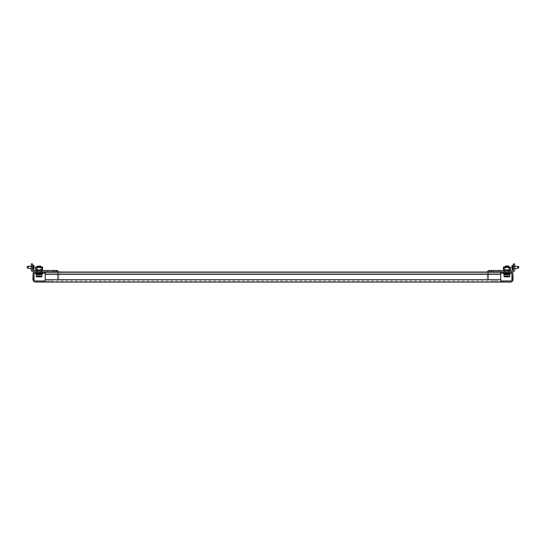 <?xml version="1.0" encoding="UTF-8"?>
<svg xmlns="http://www.w3.org/2000/svg" width="546" height="546" viewBox="0 0 546 546"><rect width="100%" height="100%" fill="white"/><g stroke="black" fill="none" stroke-linecap="round" stroke-linejoin="round"><path stroke-width="0.41" stroke-dasharray="2.73 2.05" d="M497.515 280.972L497.515 282.064L493.584 282.064L497.515 282.064L493.584 282.064L497.515 282.064L497.515 280.972L493.584 280.972L493.584 282.064L493.584 280.972L497.515 280.972M52.416 280.972L52.416 282.064L48.485 282.064L52.416 282.064L48.485 282.064L52.416 282.064L52.416 280.972L48.485 280.972L48.485 282.064L48.485 280.972L52.416 280.972M509.09 272.017L509.09 273.109L504.722 273.109L509.09 273.109L504.722 273.109L509.09 273.109L506.47 273.109L509.09 273.109L506.47 273.109L509.09 273.109L509.09 272.017L509.09 273.109L509.09 272.017L504.722 272.017L504.722 273.109L504.722 272.017L509.09 272.017L504.722 272.017L509.09 272.017L506.47 272.017L506.47 273.109L506.47 272.017L509.09 272.017M41.278 272.017L41.278 273.109L36.91 273.109L41.278 273.109L36.91 273.109L41.278 273.109L41.278 272.017L36.91 272.017L36.91 273.109L36.91 272.017L41.278 272.017L36.91 272.017L39.53 272.017L39.53 273.109L39.53 272.017L36.91 272.017L36.91 273.109L36.91 272.017L41.278 272.017M42.588 273.109L35.599 273.109L44.772 273.109L44.772 272.017L39.967 272.017L44.772 272.017L42.588 272.017L42.588 273.109L35.381 273.109A1.31 1.31 0 0 0 34.07 274.42L34.07 277.477L32.978 277.477L32.978 279.661L34.07 279.661A1.31 1.31 0 0 0 35.381 280.972L45.209 280.972L45.209 272.017L45.209 273.109L500.791 273.109L500.791 280.972L45.209 280.972L510.619 280.972A1.31 1.31 0 0 0 511.93 279.661L513.022 279.661L513.022 274.42A2.402 2.402 0 0 0 510.619 272.017L501.228 272.017L506.033 272.017L501.228 272.017L501.228 273.109L503.412 273.109L503.412 272.017M42.588 272.017L35.381 272.017A2.402 2.402 0 0 0 32.978 274.42L32.978 277.477M45.209 282.064L500.791 282.064L500.791 279.661L45.209 279.661L45.209 282.064L45.209 280.972L45.209 282.064L45.209 280.972L45.209 282.064L35.381 282.064A2.402 2.402 0 0 1 32.978 279.661L34.07 279.661L34.07 277.477M513.022 277.477L511.93 277.477L511.93 274.42A1.31 1.31 0 0 0 510.619 273.109L503.412 273.109L510.401 273.109L503.412 273.109L510.401 273.109L503.412 273.109L503.412 273.805L510.401 273.805L503.412 273.805L510.401 273.805L510.401 273.109M511.93 277.477L511.93 279.661L513.022 279.661A2.402 2.402 0 0 1 510.619 282.064L502.757 282.064L502.757 280.972M500.791 280.972L500.791 282.064L500.791 280.972L500.791 282.064L502.757 282.064M511.93 279.661L513.022 279.661M34.07 279.661L32.978 279.661M500.791 282.064L500.791 279.661L45.209 279.661L45.209 280.972M45.209 272.017L45.209 273.109L500.791 273.109L500.791 272.017L500.791 273.109L45.209 273.109L45.209 274.42L500.791 274.42L500.791 272.017L45.209 272.017L45.209 274.42L500.791 274.42L500.791 272.017L500.791 273.109L45.209 273.109L45.209 272.017L500.791 272.017M506.033 273.109L501.228 273.109L506.033 273.109L506.033 272.017L506.033 273.109M501.228 272.017L501.228 273.109L501.228 272.017M39.967 273.109L44.772 273.109L39.967 273.109L39.967 272.017L39.967 273.109M44.772 272.017L44.772 273.109L44.772 272.017M57.146 272.017L58.647 272.017A2.184 2.184 0 0 1 58.75 272.672A2.184 2.184 0 0 0 56.566 270.488A2.184 2.184 0 0 1 58.75 272.672L58.75 274.42L57.439 274.42L57.439 272.672L57.439 277.914L57.439 272.672A0.874 0.874 0 0 0 57.146 272.017M487.353 272.017L488.854 272.017A0.874 0.874 0 0 0 488.561 272.672L488.561 274.42L488.561 272.672A0.874 0.874 0 0 1 489.434 271.799L489.434 270.488L489.434 271.799L491.618 271.799L491.618 270.488L489.434 270.488A2.184 2.184 0 0 0 487.25 272.672A2.184 2.184 0 0 1 489.434 270.488L491.618 270.488L491.618 271.799L491.618 270.488L489.434 270.488L489.434 271.799L489.434 270.488L489.434 271.799L491.618 271.799L489.434 271.799L489.434 270.488A2.184 2.184 0 0 0 487.25 272.672L487.25 274.42L488.561 274.42L488.561 277.914L488.561 272.672L488.561 276.604L487.25 276.604L487.25 278.788L487.25 276.604L488.561 276.604L487.25 276.604L488.561 276.604L488.561 278.788L488.561 277.914L487.25 277.914L487.25 278.788L488.561 278.788L487.25 278.788L487.25 274.42L487.25 275.293L488.561 275.293L488.561 274.42L487.25 274.42L487.25 272.672A2.184 2.184 0 0 1 487.353 272.017M54.382 271.799L33.415 271.799A2.184 2.184 0 0 1 31.231 269.615A2.184 2.184 0 0 0 33.415 271.799A2.184 2.184 0 0 1 31.231 269.615L31.231 263.936L32.542 263.936L32.542 268.741L32.542 266.12L32.542 268.741L32.542 266.12L31.231 266.12L32.542 266.12L32.542 268.741L32.542 266.12L32.542 268.741L32.542 266.12L31.231 266.12L32.542 266.12L32.542 268.741L31.231 268.741L32.542 268.741L31.231 268.741L32.542 268.741L31.231 268.741L32.542 268.741L31.231 268.741L32.542 268.741L31.231 268.741L32.542 268.741L32.542 266.12L31.231 266.12L31.231 269.615L31.231 266.12L32.542 266.12L31.231 266.12L32.542 266.12L32.542 263.936L31.231 263.936L31.231 266.12L32.542 266.12L31.231 266.12L31.231 268.741L31.231 266.12L31.231 268.741L31.231 266.12L31.231 268.741L31.231 266.12L31.231 268.741L31.231 266.12L31.231 268.741L31.231 266.12L32.542 266.12L32.542 263.936L31.231 263.936L31.231 268.741L31.231 266.12L31.231 268.741L31.231 266.12L31.231 268.741L31.231 266.12L31.231 268.741L31.231 266.12L31.231 268.741L31.231 266.12L32.542 266.12L32.542 269.615A0.874 0.874 0 0 0 33.415 270.488L54.382 270.488L54.382 271.799L56.566 271.799A0.874 0.874 0 0 1 57.439 272.672L57.439 276.604L58.75 276.604L58.75 275.293L58.75 278.788L58.75 276.604L57.439 276.604L58.75 276.604L57.439 276.604L57.439 278.788L57.439 277.914L58.75 277.914L58.75 278.788L57.439 278.788L58.75 278.788L58.75 274.42L58.75 275.293L57.439 275.293L57.439 274.42L58.75 274.42L58.75 272.672L58.75 274.42L57.439 274.42L58.75 274.42L58.75 275.293L57.439 275.293L57.439 276.604L58.75 276.604L58.75 277.914L57.439 277.914L57.439 276.604L58.75 276.604L57.439 276.604L58.75 276.604L58.75 272.672A2.184 2.184 0 0 0 56.566 270.488L54.382 270.488L54.382 271.799L54.382 270.488L56.566 270.488L33.415 270.488L54.382 270.488M56.566 271.799L56.566 270.488L56.566 271.799A0.874 0.874 0 0 1 57.439 272.672A0.874 0.874 0 0 0 56.566 271.799L56.566 270.488M36.364 270.488L41.824 270.488L36.364 270.488L41.824 270.488L36.364 270.488L41.824 270.488L36.364 270.488L41.824 270.488L36.364 270.488L36.364 271.799L41.824 271.799L36.364 271.799L41.824 271.799L36.364 271.799L36.364 270.488L36.364 271.799L36.364 270.488L36.364 271.799L41.824 271.799L41.824 270.488L41.824 271.799L41.824 270.488L41.824 271.799L36.364 271.799L41.824 271.799L36.364 271.799L36.364 270.488M52.744 270.488L47.284 270.488L52.744 270.488L47.284 270.488L52.744 270.488L47.284 270.488L52.744 270.488L47.284 270.488L52.744 270.488L52.744 271.799L47.284 271.799L52.744 271.799L47.284 271.799L52.744 271.799L52.744 270.488L52.744 271.799L52.744 270.488L52.744 271.799L47.284 271.799L47.284 270.488L47.284 271.799L47.284 270.488L47.284 271.799L52.744 271.799L47.284 271.799L52.744 271.799L52.744 270.488M34.152 267.499L32.89 267.499L34.152 267.499L32.89 267.499L34.152 267.499L32.89 267.499L34.152 267.499L32.89 267.499L34.152 267.499L32.89 267.499L34.152 267.499L32.89 267.499L32.89 266.871L34.152 266.81A4.45 3.856 0 0 0 34.105 266.516L32.89 266.448L32.89 266.871L34.105 266.871L32.89 266.871L32.89 266.448L34.105 266.516A4.45 3.856 0 0 1 34.152 266.81L32.89 266.871L32.89 267.793L32.89 266.871L32.89 267.499L34.152 267.499A4.45 3.856 0 0 1 34.105 267.793A4.45 3.856 0 0 0 34.152 267.499L34.152 267.363A4.45 3.856 180 0 0 34.105 267.069A4.45 3.856 180 0 1 34.152 267.363L34.152 267.363A4.45 3.856 180 0 0 34.105 267.069A4.45 3.856 180 0 1 34.152 267.363L34.152 267.363A4.45 3.856 180 0 0 34.105 267.069L32.89 266.871L34.152 266.81A4.45 3.856 0 0 0 34.105 266.516L32.89 266.448L34.105 266.516A4.45 3.856 0 0 1 34.152 266.81L32.89 266.871L32.89 266.448L32.89 266.871L34.152 266.871L32.89 266.871L32.89 267.363L32.89 266.448L32.89 266.871L34.152 266.871L32.89 266.871L34.152 266.871L32.89 266.871L32.89 267.793L32.89 266.448L32.89 266.871L34.152 266.81A4.45 3.856 0 0 0 34.105 266.516A4.45 3.856 0 0 1 34.152 266.81L34.105 267.069A4.45 3.856 180 0 1 34.152 267.363A4.45 3.856 180 0 0 34.105 267.069L32.89 266.871L34.152 266.871L32.89 266.871L32.89 267.99L34.152 268.052A4.45 3.856 180 0 1 34.105 268.345L34.105 268.345A4.45 3.856 180 0 0 34.152 268.052L32.89 267.99L34.105 267.99L32.89 268.345L32.89 266.448L32.89 266.871L34.152 266.81A4.45 3.856 0 0 0 34.105 266.516A4.45 3.856 0 0 1 34.152 266.81L34.105 267.069A4.45 3.856 180 0 1 34.152 267.363L34.152 267.499A4.45 3.856 0 0 1 34.105 267.793L34.152 268.052A4.45 3.856 180 0 1 34.105 268.345L34.105 268.345A4.45 3.856 180 0 0 34.152 268.052L32.89 267.99L34.152 268.052A4.45 3.856 180 0 1 34.105 268.345L34.105 268.345A4.45 3.856 180 0 0 34.152 268.052L32.89 267.99L34.105 267.99L32.89 267.99L32.89 268.414L32.89 267.793L34.152 268.052A4.45 3.856 180 0 1 34.105 268.345L34.105 268.345A4.45 3.856 180 0 0 34.152 268.052L32.89 267.99L34.152 268.052A4.45 3.856 180 0 1 34.105 268.345L34.105 268.345A4.45 3.856 180 0 0 34.152 268.052L32.89 267.99L32.89 268.414L32.89 267.499L32.89 267.99L34.152 267.99L32.89 268.052L32.89 268.414L32.89 267.99L34.105 267.793A4.45 3.856 0 0 0 34.152 267.499A4.45 3.856 0 0 1 34.105 267.793L32.89 267.99L32.89 268.414L32.89 267.363L32.89 267.99L34.105 267.793A4.45 3.856 0 0 0 34.152 267.499A4.45 3.856 0 0 1 34.105 267.793L32.89 267.99L32.89 268.414L32.89 267.069L32.89 267.99L34.105 267.793A4.45 3.856 0 0 0 34.152 267.499A4.45 3.856 0 0 1 34.105 267.793L32.89 267.99L34.105 267.793A4.45 3.856 0 0 0 34.152 267.499A4.45 3.856 0 0 1 34.105 267.793L32.89 268.052L34.152 268.052M32.542 267.431L32.542 269.615A0.874 0.874 0 0 0 33.415 270.488A0.874 0.874 0 0 1 32.542 269.615L32.542 267.431M31.231 266.12L32.542 266.12L32.542 269.615L33.634 269.615L33.634 265.247A4.484 4.484 0 0 1 34.091 266.448A4.484 4.484 0 0 0 33.634 265.247L32.542 265.247L33.634 265.247A4.484 4.484 0 0 1 34.091 266.448A4.484 4.484 0 0 0 33.634 265.247L32.542 265.247L33.634 265.247A4.484 4.484 0 0 1 34.091 266.448M28.29 267.431L27.982 268.25L27.696 267.847L28.29 267.431L27.982 268.25L27.3 267.977L27.3 266.468L27.3 267.977L27.982 268.25L27.982 266.4L27.982 268.25L27.3 267.977L27.982 268.25L27.982 266.4L27.982 268.25C28.856 268.605 28.856 268.605 27.982 268.25L27.982 266.4L27.982 268.25C28.856 268.605 28.856 268.605 27.982 268.25L27.3 267.977L27.982 268.25L27.982 266.4L27.982 268.25C28.856 268.605 28.856 268.605 27.982 268.25L27.3 267.977L27.3 266.468L27.3 267.779L27.3 266.468L27.3 267.779L27.3 266.468L27.982 266.4L28.29 267.431M41.059 266.994L37.128 267.212L41.059 266.994M42.479 268.304L42.458 267.431L41.892 267.212L41.892 269.949L36.295 269.949L41.892 269.949L36.295 269.949L41.892 269.949L41.83 270.618L41.892 267.417L41.892 270.4L36.295 270.181L41.892 270.181L36.295 270.181L41.892 270.181L36.295 270.181L36.357 270.618L36.295 269.936L36.295 270.4L41.892 270.4L36.295 270.4L41.892 270.4L41.892 267.212L36.295 267.212L41.892 267.417L41.892 266.994L36.295 266.994L41.892 266.994L41.892 270.4L41.892 267.417L41.892 269.949L36.295 269.936L36.295 267.404L36.295 270.4L36.295 269.936L41.892 269.936L36.295 269.936L36.295 270.4L41.892 270.181L41.83 270.618L41.892 270.181L41.83 270.618L41.892 270.181L36.295 270.181L41.892 270.181L36.357 270.618L36.295 267.404L36.295 269.936M35.708 268.304L35.51 267.431A0.437 0.437 0 0 1 35.947 266.994A0.437 0.437 0 0 0 35.51 267.431A0.437 0.437 0 0 1 35.947 266.994L36.295 267.212L35.729 267.431L35.729 268.304L35.729 267.431L36.295 266.994L36.295 267.417L36.295 266.994L42.24 266.994A0.437 0.437 0 0 1 42.677 267.431L42.458 268.304L42.458 267.431L42.458 268.304L42.458 267.431L41.892 266.994L36.295 267.417L36.295 266.994L36.295 267.404L41.892 267.417L42.24 266.994L41.892 267.404L36.295 267.404L41.892 267.404L36.295 267.417L41.892 267.417L36.295 267.417L36.295 270.4M36.616 271.58L36.357 270.618L36.794 272.017L36.616 271.58L41.571 271.58L36.794 271.799L41.394 272.017L36.794 271.799L41.571 271.58L41.394 272.017L41.83 270.618L41.394 271.799L36.794 272.017L36.616 271.58L36.794 272.017L36.616 271.58L41.571 271.58L41.394 272.017L36.875 272.017L41.394 272.017L41.571 271.58L36.616 271.58M36.875 272.017L41.394 271.799M40.895 267.212L40.895 270.181L37.292 270.181L40.895 270.181L37.292 270.181L40.895 270.181L40.895 267.212L37.292 267.212L37.292 270.181L37.292 267.212L40.895 267.212M35.708 270.181L35.708 267.212L42.479 267.212L35.708 267.212L42.479 267.212L42.479 270.181L42.479 267.212L42.479 270.181L35.708 270.181L42.479 270.181L35.708 270.181L35.708 267.212L35.708 270.181M37.258 273.805L37.258 273.109L40.93 273.109L37.258 273.109L37.258 273.805L40.93 273.805L40.93 273.109L40.93 273.805L37.258 273.805M35.599 273.805L42.588 273.805M37.305 274.679L37.305 273.805L40.882 273.805L37.305 273.805L37.305 274.679L40.882 274.679L40.882 273.805L40.882 274.679L37.305 274.679M41.755 274.679L36.432 274.679L41.755 274.679L36.432 274.679L41.755 274.679L41.755 273.805L36.432 273.805L41.755 273.805L36.432 273.805L36.432 274.679M40.472 275.689L39.947 275.689L39.947 276.863L40.581 276.863L40.581 275.689L40.581 276.863L39.619 276.863L39.947 275.689L39.947 276.863L39.947 275.689L39.203 275.689L40.472 275.689L40.472 276.863L38.984 276.863L40.581 276.863L37.606 276.863L37.606 275.689L38.131 275.689L37.606 275.689L37.606 276.863L40.581 276.863L40.472 275.689M36.78 276.863L41.407 276.863M40.841 274.42L37.087 274.679L41.1 274.679L37.087 274.679L41.1 274.679L37.087 274.679L40.841 274.42L37.346 274.42L40.841 274.42L40.841 266.994L40.841 274.42M37.346 266.148L40.841 266.148L37.346 266.148L40.841 266.148L37.346 266.148L37.346 274.42L37.346 266.994M36.254 274.679L41.933 274.679M38.568 276.863L38.984 276.863L38.24 276.863L38.24 275.689L38.24 276.863L38.24 275.689L38.24 276.863L38.984 276.863L38.568 276.863L38.568 275.689L38.984 275.689L38.131 275.689L39.203 275.689L38.24 275.689L38.568 276.863M491.618 271.799L512.585 271.799A2.184 2.184 0 0 0 514.769 269.615A2.184 2.184 0 0 1 512.585 271.799A2.184 2.184 0 0 0 514.769 269.615L514.769 263.936L513.458 263.936L513.458 268.741L513.458 266.12L513.458 268.741L513.458 266.12L514.769 266.12L513.458 266.12L513.458 268.741L513.458 266.12L513.458 268.741L513.458 266.12L514.769 266.12L513.458 266.12L513.458 268.741L514.769 268.741L513.458 268.741L514.769 268.741L513.458 268.741L513.458 263.936L514.769 263.936L513.458 263.936L513.458 268.741L513.458 266.12L514.769 266.12L514.769 269.615L514.769 266.12L513.458 266.12L513.458 268.741L513.458 266.12L513.458 268.741L513.458 266.12L514.769 266.12L514.769 263.936L514.769 266.12L513.458 266.12L513.458 268.741L513.458 266.12L514.769 266.12L513.458 266.12L513.458 268.741L514.769 268.741L513.458 268.741L514.769 268.741L513.458 268.741L514.769 268.741L514.769 266.12L514.769 268.741L514.769 266.12L514.769 268.741L514.769 266.12L514.769 268.741L514.769 266.12L514.769 268.741L514.769 266.12L514.769 268.741L513.458 268.741L513.458 266.12L514.769 266.12L514.769 268.741L514.769 266.12L514.769 268.741L514.769 266.12L514.769 268.741L514.769 266.12L514.769 268.741L514.769 266.12L514.769 268.741L514.769 266.12L513.458 266.12L513.458 269.615A0.874 0.874 0 0 1 512.585 270.488L491.618 270.488M509.636 270.488L504.176 270.488L509.636 270.488L504.176 270.488L509.636 270.488L504.176 270.488L509.636 270.488L504.176 270.488L509.636 270.488L509.636 271.799L504.176 271.799L509.636 271.799L504.176 271.799L509.636 271.799L509.636 270.488L509.636 271.799L509.636 270.488L509.636 271.799L504.176 271.799L504.176 270.488L504.176 271.799L504.176 270.488L504.176 271.799L509.636 271.799L504.176 271.799L509.636 271.799L509.636 270.488M493.256 270.488L498.716 270.488L493.256 270.488L498.716 270.488L493.256 270.488L498.716 270.488L493.256 270.488L498.716 270.488L493.256 270.488L493.256 271.799L498.716 271.799L493.256 271.799L498.716 271.799L493.256 271.799L493.256 270.488L493.256 271.799L493.256 270.488L493.256 271.799L498.716 271.799L498.716 270.488L498.716 271.799L498.716 270.488L498.716 271.799L493.256 271.799L498.716 271.799L493.256 271.799L493.256 270.488M488.561 277.914L487.25 277.914L487.25 276.604L488.561 276.604L488.561 275.293L487.25 275.293L487.25 276.604L488.561 276.604L487.25 276.604L488.561 276.604L488.561 278.788L488.561 277.914L487.25 277.914L488.561 277.914M518.7 267.847L518.7 266.468L518.7 267.977L518.7 266.468L518.7 267.977L518.7 266.468L518.7 267.977L518.7 266.468L518.7 267.977L518.7 266.468L518.018 266.4L518.018 268.25L518.018 266.4L518.018 268.25L518.018 266.4L518.7 266.537L518.018 266.4L518.7 266.537L518.018 266.4L518.7 266.537L518.018 266.4L518.7 266.537L518.018 266.4L518.7 266.537L518.018 266.4L518.018 268.25C517.144 268.605 517.144 268.605 518.018 268.25L518.7 267.847M511.848 267.363L513.11 267.363L511.848 267.363L513.11 267.363L511.848 267.363L513.11 267.363L511.848 267.363L513.11 267.363L511.848 267.363L513.11 267.363L511.848 267.363L513.11 267.363L513.11 266.81L511.895 267.069A4.45 3.856 180 0 0 511.848 267.363L513.11 267.363L511.848 266.871L513.11 266.871L513.11 267.499L511.848 267.499L513.11 267.499L511.848 267.499L513.11 267.499L511.848 267.499L513.11 267.499L511.848 267.499L513.11 267.499L511.848 267.499L513.11 267.499L513.11 266.871L511.848 266.81L513.11 266.871L513.11 267.793L513.11 266.871L513.11 267.499L511.848 267.499A4.45 3.856 -0 0 0 511.895 267.793L513.11 267.99L513.11 268.414L513.11 267.069L513.11 267.99L511.848 267.99L513.11 267.99L511.895 267.99L513.11 267.99L513.11 268.414L513.11 267.363L513.11 267.99L511.848 267.99L513.11 267.99L513.11 268.414L513.11 268.052L511.848 268.052A4.45 3.856 180 0 0 511.895 268.345L511.895 268.345A4.45 3.856 180 0 1 511.848 268.052L513.11 267.99L513.11 267.499L511.848 267.499A4.45 3.856 -0 0 0 511.895 267.793L511.895 267.793A4.45 3.856 -0 0 1 511.848 267.499A4.45 3.856 -0 0 0 511.895 267.793A4.45 3.856 -0 0 1 511.848 267.499L511.848 267.363A4.45 3.856 180 0 1 511.895 267.069A4.45 3.856 180 0 0 511.848 267.363A4.45 3.856 180 0 1 511.895 267.069A4.45 3.856 180 0 0 511.848 267.363L511.848 267.363A4.45 3.856 180 0 1 511.895 267.069A4.45 3.856 180 0 0 511.848 267.363A4.45 3.856 180 0 1 511.895 267.069A4.45 3.856 180 0 0 511.848 267.363L511.848 267.363A4.45 3.856 180 0 1 511.895 267.069L513.11 266.871L513.11 267.99L511.848 268.052A4.45 3.856 180 0 0 511.895 268.345L511.895 268.345A4.45 3.856 180 0 1 511.848 268.052L513.11 267.99L511.895 267.99L513.11 267.99L513.11 268.414L513.11 267.069L513.11 267.99L511.848 268.052A4.45 3.856 180 0 0 511.895 268.345L511.895 268.345A4.45 3.856 180 0 1 511.848 268.052L513.11 267.99L511.848 268.052A4.45 3.856 180 0 0 511.895 268.345L511.895 268.345A4.45 3.856 180 0 1 511.848 268.052L511.895 267.793A4.45 3.856 -0 0 1 511.848 267.499L511.848 267.499A4.45 3.856 -0 0 0 511.895 267.793L513.11 268.345L513.11 267.499L513.11 267.99L511.848 268.052A4.45 3.856 180 0 0 511.895 268.345A4.45 3.856 180 0 1 511.848 268.052L513.11 267.99L511.895 267.793A4.45 3.856 -0 0 1 511.848 267.499L511.848 267.499A4.45 3.856 -0 0 0 511.895 267.793A4.45 3.856 -0 0 1 511.848 267.499L511.848 267.363A4.45 3.856 180 0 1 511.895 267.069L513.11 266.871L513.11 266.448L513.11 266.871L511.848 266.81A4.45 3.856 -0 0 1 511.895 266.516L513.11 266.448L513.11 266.871L512.366 266.871M513.458 267.431L513.458 269.615A0.874 0.874 0 0 1 512.585 270.488A0.874 0.874 0 0 0 513.458 269.615L513.458 267.431M511.895 267.069L513.11 267.069L513.11 266.516L511.895 267.069L513.11 267.069L513.11 266.516L511.895 266.871L513.11 266.871L513.11 266.448L511.909 266.448A4.484 4.484 0 0 1 512.366 265.247A4.484 4.484 0 0 0 511.909 266.448A4.484 4.484 0 0 1 512.366 265.247A4.484 4.484 0 0 0 511.909 266.448L511.895 266.516A4.45 3.856 -0 0 0 511.848 266.81L513.11 267.069L511.848 266.81A4.45 3.856 -0 0 1 511.895 266.516L511.895 266.516A4.45 3.856 -0 0 0 511.848 266.81L511.848 266.81A4.45 3.856 -0 0 1 511.895 266.516L511.895 266.516A4.45 3.856 -0 0 0 511.848 266.81A4.45 3.856 -0 0 1 511.895 266.516L511.909 266.448A4.484 4.484 0 0 1 512.366 265.247L513.458 265.247L512.366 265.247L513.458 265.247L512.366 265.247L512.366 269.615L512.366 265.247L512.366 269.615L512.366 265.247L512.366 269.615L512.366 265.247L512.366 269.615L512.366 265.247L512.366 269.615L513.458 269.615L512.366 269.615A4.484 4.484 0 0 1 511.909 268.414L513.11 268.345L511.909 268.414A4.484 4.484 0 0 0 512.366 269.615L513.458 269.615L512.366 269.615A4.484 4.484 0 0 1 511.909 268.414L513.11 268.414L511.909 268.414A4.484 4.484 0 0 0 512.366 269.615L513.458 269.615L513.458 266.12L513.458 269.615M508.742 273.109L508.742 273.805L505.07 273.805L508.742 273.805L508.742 273.109L505.07 273.109L505.07 273.805L505.07 273.109L508.742 273.109M508.285 275.689L507.76 275.689L507.76 276.863L507.76 275.689L507.76 276.863L507.76 275.689L507.016 275.689L508.394 275.689L508.285 276.863L507.016 276.863L508.394 276.863L508.394 275.689L508.394 276.863L505.419 276.863L508.394 276.863L508.285 275.689M508.654 266.148L505.159 266.148L508.654 266.148L505.159 266.148L508.654 266.148L508.913 274.679L504.9 274.679L508.913 274.679L504.9 274.679L508.913 274.679L504.9 274.679L508.654 274.42L505.159 274.42L508.654 274.42L508.654 266.994M505.159 266.994L505.159 266.148M504.067 274.679L509.746 274.679L504.067 274.679L504.067 276.344L509.746 276.344L504.067 276.344L509.746 276.344L509.746 274.679L504.067 274.679M505.528 276.863L507.016 276.863L505.419 276.863L505.419 275.689L505.944 275.689L505.419 275.689L505.419 276.863L505.944 276.863L505.528 276.863L505.528 275.689L506.053 275.689L506.053 276.863L506.053 275.689L506.053 276.863L506.053 275.689L505.528 275.689L505.528 276.863M506.797 275.689L506.053 275.689L507.432 275.689L506.797 275.689L506.797 276.863L505.944 276.863L507.016 276.863L506.797 275.689M508.872 266.994L504.941 267.212L508.872 266.994M510.292 268.304L510.271 267.431L509.705 267.212L509.705 269.949L504.108 269.949L509.705 269.949L504.108 269.949L509.705 269.949L509.643 270.618L509.705 267.417L509.705 270.4L504.108 270.181L509.705 270.181L504.108 270.181L509.705 270.181L504.108 270.181L504.17 270.618L504.108 269.936L504.108 270.4L509.705 270.4L504.108 270.4L509.705 270.4L509.705 267.212L504.108 267.212L509.705 267.417L509.705 266.994L504.108 266.994L509.705 266.994L509.705 270.4L509.705 267.417L509.705 269.949L504.108 269.936L504.108 267.404L504.108 270.4L504.108 269.936L509.705 269.936L504.108 269.936L504.108 270.4L509.705 270.181L509.643 270.618L509.705 270.181L509.643 270.618L509.705 270.181L504.108 270.181L509.705 270.181L504.17 270.618L504.108 267.404L504.108 269.936M503.521 268.304L503.323 267.431A0.437 0.437 0 0 1 503.76 266.994A0.437 0.437 0 0 0 503.323 267.431A0.437 0.437 0 0 1 503.76 266.994L504.108 267.212L503.542 267.431L503.542 268.304L503.542 267.431L504.108 266.994L504.108 267.417L504.108 266.994L510.053 266.994A0.437 0.437 0 0 1 510.49 267.431L510.271 268.304L510.271 267.431L510.271 268.304L510.271 267.431L509.705 266.994L504.108 267.417L504.108 266.994L504.108 267.404L509.705 267.417L510.053 266.994L509.705 267.404L504.108 267.404L509.705 267.404L504.108 267.417L509.705 267.417L504.108 267.417L504.429 271.58L504.17 270.618L504.429 271.58L504.17 270.618L504.429 271.58L504.17 270.618L504.429 271.58L504.17 270.618L509.643 270.618L509.206 272.017L504.606 272.017L504.429 271.58L504.606 272.017L509.206 272.017L504.606 271.799L509.206 272.017L509.705 270.181L504.108 270.181L504.17 270.618L509.643 270.618L504.17 270.618L509.643 270.618L504.17 270.618L509.643 270.618L504.17 270.618L509.643 270.618L509.705 269.936M504.688 272.017L509.206 272.017L509.384 271.58L504.606 272.017L504.429 271.58L509.206 272.017L509.384 271.58L509.206 272.017L504.606 272.017L504.429 271.58L504.606 272.017L509.206 271.799M508.708 267.212L508.708 270.181L505.105 270.181L508.708 270.181L505.105 270.181L508.708 270.181L508.708 267.212L505.105 267.212L505.105 270.181L505.105 267.212L508.708 267.212M503.521 270.181L503.521 267.212L510.292 267.212L503.521 267.212L510.292 267.212L510.292 270.181L510.292 267.212L510.292 270.181L503.521 270.181L510.292 270.181L503.521 270.181L503.521 267.212L503.521 270.181M508.695 273.805L508.695 274.679L505.118 274.679L508.695 274.679L508.695 273.805L505.118 273.805L505.118 274.679L505.118 273.805L508.695 273.805M504.245 273.805L509.568 273.805L504.245 273.805L509.568 273.805L504.245 273.805L504.245 274.679L509.568 274.679L504.245 274.679L509.568 274.679L509.568 273.805M57.439 278.788L57.439 277.914L57.439 278.788L58.75 278.788L57.439 278.788M32.542 266.12L32.542 269.615L33.634 269.615A4.484 4.484 0 0 0 34.091 268.414L32.89 268.345L34.091 268.414A4.484 4.484 0 0 1 33.634 269.615A4.484 4.484 0 0 0 34.091 268.414A4.484 4.484 0 0 1 33.634 269.615L32.542 269.615M41.824 271.799L41.824 270.488L41.824 271.799M47.284 271.799L47.284 270.488L47.284 271.799M57.439 277.914L58.75 277.914L57.439 277.914M58.75 275.293L57.439 275.293L58.75 275.293M37.258 273.109L40.93 273.109L37.258 273.109M37.715 276.863L37.715 275.689L37.715 276.863L37.715 275.689L37.715 276.863L38.131 276.863L38.131 275.689L37.715 275.689L38.24 275.689L38.131 276.863M38.984 276.863L38.984 275.689L38.984 276.863L38.984 275.689L38.984 276.863L39.203 275.689L39.619 275.689L38.984 275.689L39.203 276.863M39.947 276.863L39.947 275.689L39.947 276.863M39.619 275.689L40.056 275.689L39.619 275.689L39.619 276.863L39.619 275.689M41.892 270.181L36.295 270.181L36.357 270.618L41.83 270.618L41.892 270.181L36.295 270.181M41.892 267.212L42.24 267.212L41.892 266.994M35.947 266.994L36.295 266.994L35.947 266.994M36.357 270.618L41.83 270.618L36.357 270.618L41.83 270.618L36.357 270.618L41.83 270.618L36.357 270.618L41.83 270.618L41.892 269.936M42.24 266.994A0.437 0.437 0 0 1 42.677 267.431A0.437 0.437 0 0 0 42.24 266.994M42.677 268.304L42.677 267.431L42.677 268.304M35.729 268.304L35.729 267.431L35.729 268.304M41.394 272.017L36.794 272.017M37.305 273.805L40.882 273.805L37.305 273.805M36.432 273.805L41.755 273.805M34.152 267.363A4.45 3.856 180 0 0 34.105 267.069L34.105 267.069A4.45 3.856 180 0 1 34.152 267.363L32.89 267.363L34.152 267.363M34.152 266.81L32.89 266.871L34.152 266.81A4.45 3.856 0 0 0 34.105 266.516A4.45 3.856 0 0 1 34.152 266.81L32.89 266.871L34.152 266.871M27.982 266.4L27.3 266.537L27.982 266.4M32.89 267.793L34.105 267.793L32.89 267.793M487.25 274.42L488.561 274.42L487.25 274.42L487.25 272.672L487.25 274.42M488.854 272.017A0.874 0.874 0 0 0 488.561 272.672A0.874 0.874 0 0 1 489.434 271.799L489.434 270.488M487.25 278.788L488.561 278.788L487.25 278.788M514.769 266.12L513.458 266.12M504.176 271.799L504.176 270.488L504.176 271.799M498.716 271.799L498.716 270.488L498.716 271.799M487.25 275.293L488.561 275.293L487.25 275.293M508.742 273.805L505.07 273.805L508.742 273.805M509.22 276.863L504.593 276.863M507.016 276.863L507.016 275.689L507.016 276.863L507.016 275.689L507.016 276.863L507.432 276.863L507.432 275.689L507.76 276.863L507.869 275.689L507.432 275.689L507.432 276.863M506.053 276.863L506.053 275.689L506.053 276.863M509.705 270.181L504.108 270.181M509.705 267.212L510.053 267.212L509.705 266.994M503.76 266.994L504.108 266.994L503.76 266.994M510.053 266.994A0.437 0.437 0 0 1 510.49 267.431A0.437 0.437 0 0 0 510.053 266.994M510.49 268.304L510.49 267.431L510.49 268.304M503.542 268.304L503.542 267.431L503.542 268.304M509.206 272.017L504.606 272.017M508.695 274.679L505.118 274.679L508.695 274.679M509.568 274.679L504.245 274.679M518.7 267.977L518.018 268.25C517.144 268.605 517.144 268.605 518.018 268.25L518.018 267.642L518.7 267.779M511.909 266.448L513.11 266.516L511.909 266.448M511.848 266.871L511.848 266.81A4.45 3.856 -0 0 1 511.895 266.516A4.45 3.856 -0 0 0 511.848 266.81L513.11 266.81L511.848 266.871M511.895 267.99L513.11 267.99L511.895 267.793M518.018 268.25L518.018 267.642M511.895 266.516L513.11 266.516L511.895 266.516A4.45 3.856 -0 0 0 511.848 266.81M511.895 268.345L513.11 268.345L511.895 268.345M511.848 267.99L513.11 267.99L511.848 268.052M500.791 274.42L45.209 274.42M45.209 279.661L500.791 279.661M43.243 282.064L43.243 280.972M34.105 266.516L32.89 266.516L34.105 266.516M34.105 267.069L32.89 267.069L34.105 267.069M32.89 268.345L34.105 268.345L32.89 268.345M27.982 267.642L27.3 267.779M41.933 276.344L36.254 276.344M40.056 276.863L40.056 275.689L40.056 276.863M507.869 276.863L507.869 275.689L507.869 276.863M506.381 275.689L506.381 276.863L506.381 275.689M505.944 276.863L505.944 275.689L505.944 276.863M509.384 271.58L504.429 271.58L509.384 271.58M41.892 267.404L36.295 267.404M509.705 267.404L504.108 267.404M31.231 268.523L28.651 268.523M31.231 266.339L32.542 266.339L31.231 266.339M27.3 266.468L32.542 266.339L27.628 266.339M514.769 268.523L517.349 268.523M514.769 266.339L518.7 266.468M511.909 268.414L513.11 268.414L511.909 268.414A4.484 4.484 0 0 0 512.366 269.615"/><path stroke-width="0.82" d="M32.978 277.477L34.07 277.477L34.07 279.661L32.978 279.661L32.978 274.42A2.402 2.402 0 0 1 35.381 272.017L44.772 272.017L44.772 273.109L42.588 273.109L42.588 272.017M34.07 277.477L34.07 274.42A1.31 1.31 0 0 1 35.381 273.109L42.588 273.109L42.588 273.805L35.599 273.805L35.599 273.109L35.599 273.805M510.401 273.109L510.401 273.805L503.412 273.805L503.412 273.109L501.228 273.109L501.228 272.017L503.412 272.017L503.412 273.109L510.619 273.109A1.31 1.31 0 0 1 511.93 274.42L511.93 277.477L513.022 277.477L513.022 279.661L511.93 279.661L511.93 277.477M503.412 272.017L510.619 272.017A2.402 2.402 0 0 1 513.022 274.42L513.022 277.477M513.022 279.661A2.402 2.402 0 0 1 510.619 282.064L500.791 282.064L500.791 274.42L45.209 274.42L45.209 282.064L35.381 282.064A2.402 2.402 0 0 1 32.978 279.661M500.791 282.064L45.209 282.064M45.209 280.972L35.381 280.972A1.31 1.31 0 0 1 34.07 279.661M511.93 279.661A1.31 1.31 0 0 1 510.619 280.972L500.791 280.972M45.209 274.42L45.209 272.017L57.146 272.017A0.874 0.874 0 0 0 56.566 271.799L54.382 271.799L54.382 270.488L56.566 270.488L56.566 271.799M513.458 266.12L513.458 263.936L514.769 263.936L514.769 266.12L513.458 266.12L513.458 269.615A0.874 0.874 0 0 1 512.585 270.488L491.618 270.488L491.618 271.799L489.434 271.799A0.874 0.874 0 0 0 488.854 272.017L500.791 272.017L500.791 274.42M500.791 272.017L45.209 272.017M56.566 270.488A2.184 2.184 0 0 1 58.647 272.017L487.353 272.017A2.184 2.184 0 0 1 489.434 270.488L491.618 270.488M31.231 266.12L31.231 263.936L32.542 263.936L32.542 266.12L31.231 266.12L31.231 269.615A2.184 2.184 0 0 0 33.415 271.799L54.382 271.799M32.542 266.12L32.542 269.615A0.874 0.874 0 0 0 33.415 270.488L54.382 270.488M27.982 267.642L27.982 268.25C28.856 268.605 28.856 268.605 27.982 268.25C28.856 268.605 28.856 268.605 27.982 268.25C28.856 268.605 28.856 268.605 27.982 268.25C28.856 268.605 28.856 268.605 27.982 268.25C28.856 268.605 28.856 268.605 27.982 268.25C28.856 268.605 28.856 268.605 27.982 268.25C28.856 268.605 28.856 268.605 27.982 268.25C28.856 268.605 28.856 268.605 27.982 268.25C28.856 268.605 28.856 268.605 27.982 268.25L27.3 267.977L27.3 266.468L27.982 266.4L28.29 267.431L27.3 267.779M34.152 266.871L34.105 267.069A4.45 3.856 180 0 1 34.152 267.363L34.152 267.363A4.45 3.856 180 0 0 34.105 267.069L34.152 266.81A4.45 3.856 0 0 0 34.105 266.516L34.091 266.448A4.484 4.484 0 0 0 33.634 265.247L33.634 269.615A4.484 4.484 0 0 0 34.091 268.414A4.484 4.484 0 0 1 33.634 269.615L32.542 269.615M34.091 266.448L34.105 266.516A4.45 3.856 0 0 1 34.152 266.81M34.152 268.052A4.45 3.856 180 0 1 34.105 268.345L34.105 268.345A4.45 3.856 180 0 0 34.152 268.052L34.105 267.793A4.45 3.856 0 0 0 34.152 267.499L34.152 267.499M27.982 268.25L27.3 267.977L27.982 268.25M36.357 270.618L41.892 270.4L41.892 266.994L35.947 266.994A0.437 0.437 0 0 0 35.51 267.431L35.708 268.304M36.295 266.994L36.295 269.936L41.892 269.936M42.479 268.304L42.677 267.431A0.437 0.437 0 0 0 42.24 266.994L41.892 266.994M36.295 270.4L36.295 269.936M36.295 270.181L35.708 270.181L35.708 267.212L36.295 267.212M41.892 270.181L42.479 270.181L42.479 267.212L41.892 267.212M42.588 273.805L42.588 273.109M41.755 274.679L41.755 273.805M36.432 274.679L36.432 273.805M36.254 274.679L36.254 276.344L36.254 274.679L41.933 274.679L41.933 276.344A0.526 0.526 0 0 1 41.407 276.863L36.78 276.863A0.526 0.526 0 0 1 36.254 276.344A0.526 0.526 0 0 0 36.78 276.863M37.346 266.148L40.841 266.148L40.841 266.994L40.841 266.148L37.346 266.148L37.346 266.994M38.131 276.863L37.715 276.863M514.769 266.12L514.769 269.615A2.184 2.184 0 0 1 512.585 271.799L491.618 271.799M488.854 272.017A0.874 0.874 0 0 1 489.434 271.799L489.434 270.488M513.458 269.615L512.366 269.615L512.366 265.247A4.484 4.484 0 0 0 511.909 266.448L511.895 266.516A4.45 3.856 -0 0 0 511.848 266.81A4.45 3.856 -0 0 1 511.895 266.516M512.366 266.871L511.895 267.069A4.45 3.856 180 0 0 511.848 267.363L511.848 267.499A4.45 3.856 -0 0 0 511.895 267.793L511.848 268.052A4.45 3.856 180 0 0 511.895 268.345L511.895 268.345A4.45 3.856 180 0 1 511.848 268.052M517.71 267.431L518.018 268.25C517.144 268.605 517.144 268.605 518.018 268.25C517.144 268.605 517.144 268.605 518.018 268.25L518.7 267.977L518.018 268.25C517.144 268.605 517.144 268.605 518.018 268.25C517.144 268.605 517.144 268.605 518.018 268.25L518.7 267.977L518.7 266.468L518.018 266.4L517.71 267.431M511.848 267.99L511.895 267.793A4.45 3.856 -0 0 1 511.848 267.499L511.848 267.363M509.22 276.863A0.526 0.526 0 0 0 509.746 276.344L504.067 276.344L504.067 274.679L509.746 274.679L509.746 276.344A0.526 0.526 0 0 1 509.22 276.863L504.593 276.863A0.526 0.526 0 0 1 504.067 276.344A0.526 0.526 0 0 0 504.593 276.863M508.654 266.148L505.159 266.148L508.449 265.943L508.654 266.994M505.159 266.148L505.159 266.994M507.432 276.863L507.016 276.863M504.108 266.994L504.108 270.4L509.705 270.4L509.705 266.994L503.76 266.994A0.437 0.437 0 0 0 503.323 267.431L503.521 268.304M510.292 268.304L510.49 267.431A0.437 0.437 0 0 0 510.053 266.994L509.705 266.994M504.108 270.181L503.521 270.181L503.521 267.212L504.108 267.212M509.705 270.181L510.292 270.181L510.292 267.212L509.705 267.212M504.245 273.805L504.245 274.679M509.568 273.805L509.568 274.679M518.018 268.25L518.7 267.977L518.018 268.25C517.144 268.605 517.144 268.605 518.018 268.25C517.144 268.605 517.144 268.605 518.018 268.25L518.7 267.977L518.018 268.25C517.144 268.605 517.144 268.605 518.018 268.25C517.144 268.605 517.144 268.605 518.018 268.25L518.7 267.977L518.018 268.25C517.144 268.605 517.144 268.605 518.018 268.25C517.144 268.605 517.144 268.605 518.018 268.25L518.7 267.977M41.407 276.863L40.581 276.863L41.407 276.863A0.526 0.526 0 0 0 41.933 276.344L41.933 274.679M500.791 279.661L45.209 279.661M43.243 282.064L43.243 280.972M502.757 282.064L502.757 280.972M36.295 267.404L41.892 267.404M36.254 276.344L41.933 276.344M518.018 267.642L518.7 267.779M504.108 269.936L509.705 269.936M504.108 267.404L509.705 267.404M28.651 268.523L31.231 268.523M27.628 266.339L31.231 266.339L27.3 266.468M32.542 265.247L33.634 265.247L32.542 265.247M517.349 268.523L514.769 268.523M518.7 266.468L514.769 266.339M511.909 268.414A4.484 4.484 0 0 0 512.366 269.615M513.458 265.247L512.366 265.247L513.458 265.247"/></g></svg>
